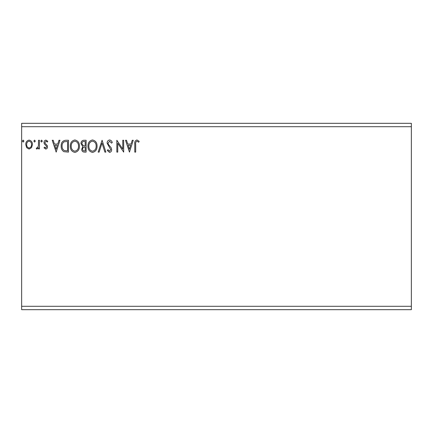 <?xml version="1.0" encoding="UTF-8"?>
<svg xmlns="http://www.w3.org/2000/svg" width="433" height="433" viewBox="0 0 433 433"><rect width="100%" height="100%" fill="white"/><g stroke="black" fill="none" stroke-linecap="round" stroke-linejoin="round"><path stroke-width="0.65" d="M411.35 306.299L411.35 309.687L21.65 309.687L21.65 126.701L411.35 126.701L411.35 306.299L21.65 306.299M411.35 126.701L411.35 123.313L21.65 123.313L21.65 126.701M35.333 141.093L34.575 142.078L33.812 141.093L34.575 140.103L35.333 141.093M42.331 141.093L41.568 142.078L40.81 141.093L41.568 140.103L42.331 141.093M56.166 152.113L52.214 140.254L53.205 140.254L54.423 144.054L57.757 144.054L58.975 140.254L59.971 140.254L56.166 152.113M79.434 146.132C79.499 149.515 77.994 151.61 74.925 152.421C71.786 151.685 70.249 149.612 70.308 146.192C70.249 142.803 71.764 140.72 74.855 139.951C77.951 140.693 79.472 142.755 79.434 146.132M129.456 152.113L125.505 140.254L126.496 140.254L127.719 144.054L131.047 144.054L132.265 140.254L133.261 140.254L129.456 152.113M109.609 139.951C110.989 140.227 111.882 141.093 112.277 142.544L111.535 143.144L109.679 141.169L108.017 143.177L108.315 144.341L111.2 147.848L111.665 149.65C111.682 151.187 110.978 152.113 109.549 152.421L107.26 150.413L107.969 149.683L109.56 151.204L110.756 149.699L107.108 143.161C107.124 141.38 107.958 140.308 109.609 139.951M97.068 146.132C97.138 149.515 95.633 151.61 92.565 152.421C89.425 151.685 87.888 149.612 87.948 146.192C87.888 142.803 89.404 140.72 92.494 139.951C95.585 140.693 97.111 142.755 97.068 146.132M23.929 141.093L23.171 142.078L22.408 141.093L23.171 140.103L23.929 141.093M86.124 140.254L86.124 152.113L84.446 152.113C82.638 152.026 81.729 151.047 81.713 149.174L82.822 146.652L80.955 143.621C80.966 141.661 81.897 140.541 83.753 140.254L86.124 140.254M102.091 140.254L105.89 152.113L104.894 152.113L102.009 143.117L99.13 152.113L98.134 152.113L102.091 140.254M135.691 144.227L135.691 152.113L134.782 152.113L134.782 144.108C134.414 141.954 135.139 140.568 136.947 139.951L139.188 141.32L138.728 142.23L136.958 141.169C135.838 141.753 135.415 142.771 135.691 144.227M122.766 140.254L123.681 140.254L123.681 152.113L117.749 143.269L117.749 152.113L116.84 152.113L116.84 140.254L122.766 149.076L122.766 140.254M65.729 140.254L68.484 140.254L68.484 152.113L63.862 151.685C61.941 150.354 61.048 148.465 61.183 146.035C61.048 142.614 62.563 140.687 65.729 140.254M45.763 149.071L44.004 147.842L44.539 147.096L45.709 148.01L46.585 146.841L46.369 146.056L44.301 143.945L44.004 142.609C43.993 141.212 44.637 140.379 45.925 140.103L47.803 141.277L47.284 142.078L46.028 141.169L44.913 142.56L45.129 143.388L47.208 145.466L47.5 146.798C47.522 148.07 46.943 148.828 45.763 149.071M39.441 140.254L39.441 148.92L38.526 148.92L38.526 147.648L36.94 149.071L36.248 148.779L36.681 147.853L37.092 148.01L38.385 146.143L38.526 140.254L39.441 140.254M31.56 147.637L29.098 149.071L26.64 147.648L25.758 144.562C25.731 142.105 26.846 140.617 29.098 140.103C31.355 140.617 32.47 142.105 32.448 144.562L31.56 147.637M84.262 150.901L85.209 150.901L85.209 147.096L84.744 147.096C83.38 147.09 82.671 147.772 82.627 149.152C82.627 150.267 83.174 150.846 84.262 150.901M84.749 145.883L85.209 145.883L85.209 141.472L84.164 141.472C82.719 141.45 81.951 142.165 81.864 143.621L83.298 145.742L84.749 145.883M88.857 146.192C88.814 148.903 90.037 150.576 92.527 151.204C95 150.543 96.213 148.86 96.158 146.137C96.202 143.437 94.989 141.78 92.527 141.169C90.021 141.78 88.803 143.453 88.857 146.192M128.108 145.272L129.386 149.255L130.658 145.272L128.108 145.272M71.223 146.192C71.174 148.903 72.398 150.576 74.887 151.204C77.366 150.543 78.573 148.86 78.519 146.137C78.562 143.437 77.35 141.78 74.887 141.169C72.387 141.78 71.164 143.453 71.223 146.192M67.57 150.901L67.57 141.472L64.149 141.775C62.666 142.76 61.984 144.184 62.098 146.035C61.979 148.032 62.731 149.542 64.349 150.565L67.57 150.901M54.812 145.272L56.095 149.255L57.367 145.272L54.812 145.272M26.667 144.557C26.63 146.397 27.441 147.545 29.103 148.01C30.765 147.55 31.571 146.397 31.533 144.557C31.577 142.722 30.765 141.591 29.103 141.169C27.436 141.591 26.63 142.722 26.667 144.557"/></g></svg>
